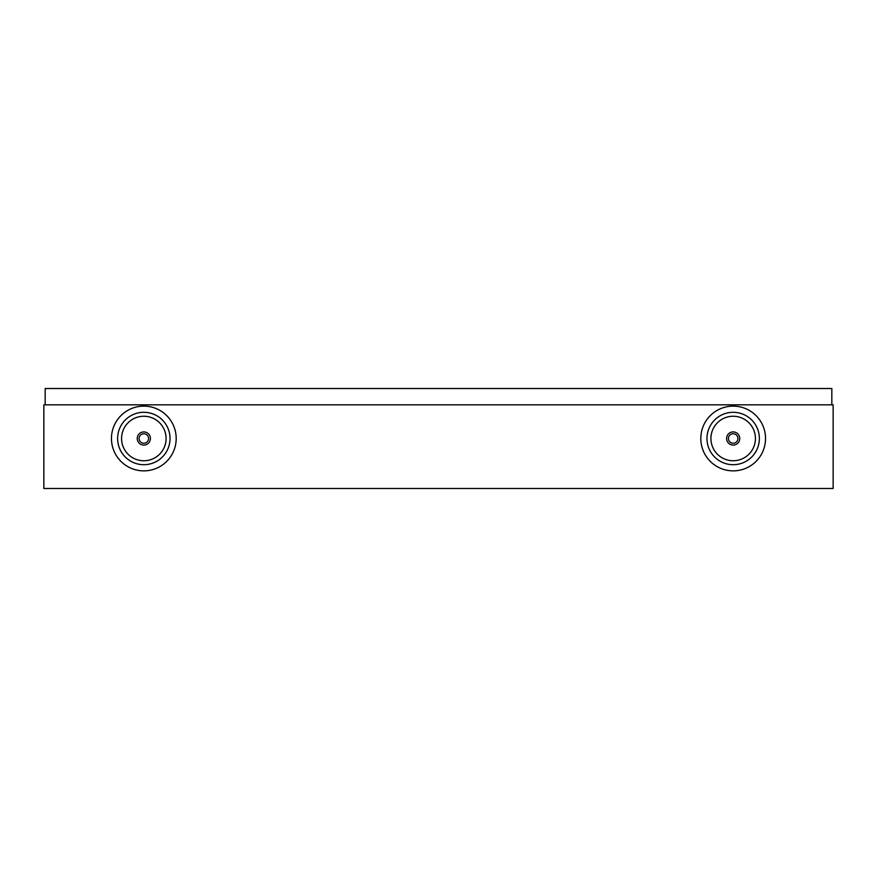 <?xml version="1.0" encoding="UTF-8"?>
<svg xmlns="http://www.w3.org/2000/svg" width="877" height="877" viewBox="0 0 877 877"><rect width="100%" height="100%" fill="white"/><g stroke="black" fill="none" stroke-linecap="round" stroke-linejoin="round"><path stroke-width="1.32" d="M833.15 404.823L833.15 488.489L43.85 488.489L43.85 404.823L833.15 404.823M170.028 438.96A26.2 26.2 0 0 0 144.288 412.3A26.2 26.2 0 0 0 117.628 438.04A26.2 26.2 0 0 0 143.368 464.7A26.2 26.2 0 0 0 170.028 438.96M176.189 439.07A32.361 32.361 0 0 0 144.398 406.139A32.361 32.361 0 0 0 111.467 437.93A32.361 32.361 0 0 0 143.258 470.861A32.361 32.361 0 0 0 176.189 439.07M121.574 438.105A22.254 22.254 0 0 0 143.433 460.754A22.254 22.254 0 0 0 166.082 438.895A22.254 22.254 0 0 0 144.223 416.246A22.254 22.254 0 0 0 121.574 438.105M143.916 433.764A4.736 4.736 0 0 0 139.092 438.412A4.736 4.736 0 0 0 143.74 443.236A4.736 4.736 0 0 0 148.564 438.588A4.736 4.736 0 0 0 143.916 433.764M143.718 445.077A6.577 6.577 0 0 0 150.405 438.61A6.577 6.577 0 0 0 143.938 431.922A6.577 6.577 0 0 0 137.25 438.39A6.577 6.577 0 0 0 143.718 445.077M759.361 437.755A26.2 26.2 0 0 0 732.427 412.311A26.2 26.2 0 0 0 706.983 439.245A26.2 26.2 0 0 0 733.917 464.689A26.2 26.2 0 0 0 759.361 437.755M765.522 437.568A32.361 32.361 0 0 0 732.24 406.15A32.361 32.361 0 0 0 700.822 439.432A32.361 32.361 0 0 0 734.104 470.85A32.361 32.361 0 0 0 765.522 437.568M710.929 439.136A22.254 22.254 0 0 0 733.808 460.743A22.254 22.254 0 0 0 755.415 437.864A22.254 22.254 0 0 0 732.536 416.257A22.254 22.254 0 0 0 710.929 439.136M733.04 433.764A4.736 4.736 0 0 0 728.436 438.632A4.736 4.736 0 0 0 733.304 443.236A4.736 4.736 0 0 0 737.908 438.368A4.736 4.736 0 0 0 733.04 433.764M733.358 445.077A6.577 6.577 0 0 0 739.749 438.314A6.577 6.577 0 0 0 732.986 431.922A6.577 6.577 0 0 0 726.594 438.686A6.577 6.577 0 0 0 733.358 445.077M45.166 404.823L45.166 388.511L831.834 388.511L831.834 404.823"/></g></svg>
